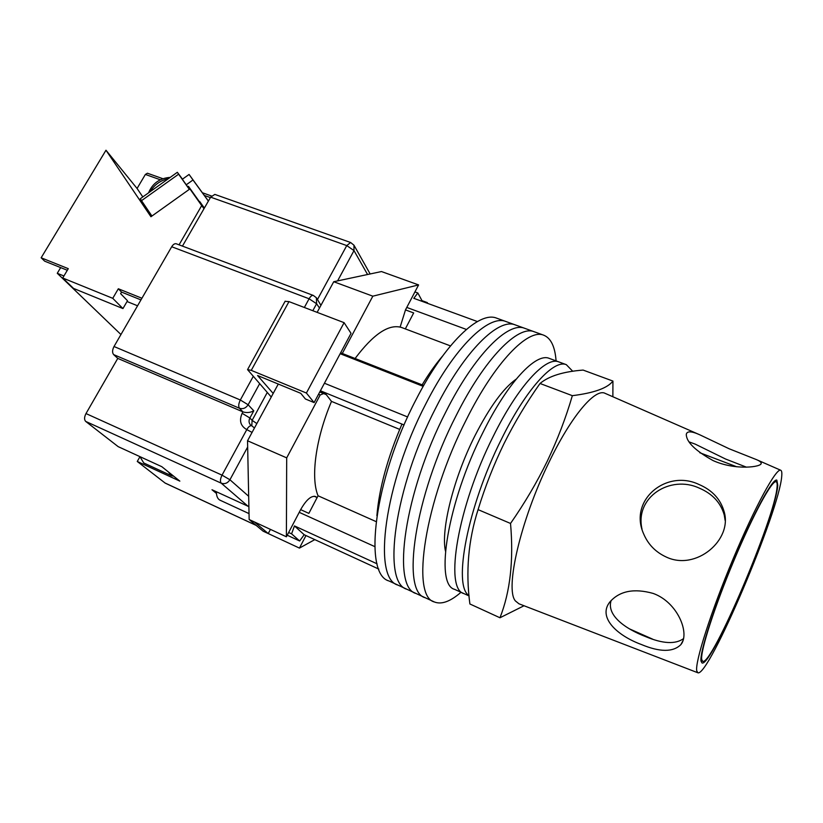 <?xml version="1.0" encoding="UTF-8"?>
<svg xmlns="http://www.w3.org/2000/svg" width="823" height="823" viewBox="0 0 823 823"><rect width="100%" height="100%" fill="white"/><g stroke="black" fill="none" stroke-linecap="round" stroke-linejoin="round"><path stroke-width="1.23" d="M425.975 403.568C384.115 483.564 372.222 578.651 397.982 585.122C372.222 578.651 384.115 483.564 425.975 403.568C454.635 347.039 488.841 314.345 505.867 321.495C488.841 314.345 454.635 347.039 425.975 403.568M496.999 318.285L496.578 318.131C479.212 310.857 444.718 343.304 416.057 399.608C374.156 479.264 362.799 574.269 389.012 580.976L397.55 584.927M515.63 325.034L496.578 318.131M435.974 407.55C394.135 487.885 381.697 583.065 407.004 589.299C381.697 583.065 394.135 487.885 435.974 407.55C464.614 350.783 498.522 317.843 515.219 324.879C498.522 317.843 464.614 350.783 435.974 407.55M446.025 411.551C404.216 492.236 391.244 587.509 416.088 593.506C391.244 587.509 404.216 492.236 446.025 411.551C474.655 354.559 508.275 321.371 524.621 328.284C508.275 321.371 474.655 354.559 446.025 411.551M456.148 415.594C414.381 496.619 400.842 591.974 425.224 597.735C400.842 591.974 414.381 496.619 456.148 415.594C484.768 358.365 518.089 324.91 534.086 331.71C518.089 324.91 484.768 358.365 456.148 415.594M556.081 360.896C555.021 346.586 550.865 338.006 543.612 335.156L515.219 324.879M516.155 379.156C503.316 388.25 489.582 407.118 474.943 435.748C453.514 478.132 440.655 530.115 445.48 551.132M543.612 335.156C527.965 328.48 494.952 362.192 466.332 419.648C424.606 501.022 410.502 596.469 434.41 601.983C441.529 604.771 450.397 601.531 461.014 592.262M340.166 353.705L423.187 386.357M414.915 291.918L417.837 292.978L413.804 298.317L477.412 321.556M378.827 569.094L304.171 534.724L294.459 525.918L377.088 563.827M324.427 383.23L407.642 416.973M318.542 394.279L320.198 394.968L286.692 457.866L286.394 536.791L300.652 509.622L308.851 513.387L318.059 495.775C310.508 477.844 315.672 438.505 331.504 401.398L325.538 393.682L320.054 391.439M355.094 358.499C373.488 333.973 388.991 323.634 401.583 327.492L401.933 327.616M405.472 309.901L413.671 312.935L405.317 328.902M304.171 534.724L299.665 540.989L287.217 535.217M376.893 515.733C379.125 488.553 387.479 458 401.963 424.092L404.093 424.966M299.665 540.989L291.589 533.849L288.647 532.491M291.589 533.849L294.459 525.918M299.222 512.338L374.794 546.606M320.414 390.771L401.963 424.092M340.64 352.82L422.137 384.845C428.927 373.632 435.748 364.033 442.579 356.04M422.137 384.845L423.701 385.462M406.768 307.432L466.374 329.437M399.69 429.4L331.504 401.398M376.09 521.597L318.059 495.775M417.837 292.978L422.446 301.475M493.234 436.365C457.619 506.824 444.163 589.175 463.935 593.599C444.163 589.175 457.619 506.824 493.234 436.365C517.801 386.357 545.834 356.266 558.755 361.883C545.834 356.266 517.801 386.357 493.234 436.365M549.476 358.468L549.157 358.344C535.917 352.614 507.616 382.479 483.039 432.281C447.383 502.442 434.421 584.721 454.615 589.35L463.606 593.445M572.757 371.286L566.306 364.661L549.157 358.344M566.306 364.661C553.632 359.137 525.815 389.413 501.258 439.575C467.536 506.639 452.65 586.027 469.017 595.554M249.03 513.603L220.07 500.219C217.673 499.057 216.439 496.238 216.367 491.763M342.296 353.479L372.829 296.177L418.588 284.923L405.523 309.808L400.143 327.05M320.198 394.968L323.655 393.579M300.652 509.622C306.187 499.88 311.156 495.508 315.579 496.506L316.804 497.401M305.971 535.547L299.438 548.097L268.236 533.561L254.42 521.957L249.153 519.519L263.103 531.174L268.236 533.561L270.438 529.395M314.818 539.621L299.438 548.097M427.332 303.265L427.384 302.627L422.137 300.704M427.106 303.173L427.384 302.627M286.692 457.866L247.538 440.768L249.153 519.519M247.538 440.768L278.277 384.053M317.133 312.359L333.737 281.723L381.471 271.549L418.588 284.923M372.829 296.177L333.737 281.723M286.394 536.791L254.42 521.957M273.185 393.445L257.589 375.525L300.765 393.322L305.395 398.98L314.108 402.591L351.03 333.325L344.096 322.667L288.986 301.609L251.262 370.36L247.558 369.63L271.251 397.005M314.108 402.591L306.403 393.034L344.096 322.667M306.403 393.034L251.262 370.36M285.087 301.331L288.986 301.609M173.643 476.157L171.421 475.725L168.293 471.877M171.421 475.725L143.758 462.968L139.9 456.621M256.241 525.444L165.197 483.122L137.266 461.466L179.846 481.126L161.822 466.692L118.173 446.642L85.695 421.417C84.121 419.709 84.224 417.086 85.993 413.568L117.771 358.396L113.625 354.59C112.123 352.697 112.257 350.012 114.016 346.514L171.698 246.746C173.18 244.369 174.713 243.382 176.287 243.783L313.347 295.447C311.989 295.138 310.569 296.239 309.098 298.77L171.698 246.746M248.885 506.639L211.995 489.747L216.449 493.461M182.449 246.108L210.647 197.16L214.834 194.403L350.619 242.507L346.761 245.583L210.647 197.16M259.543 383.888L248.135 404.772L253.793 410.811C250.202 412.693 246.581 413.033 242.929 411.86L117.771 358.396M139.92 456.744L137.266 461.466M316.69 298.214L320.929 305.343M777.087 486.794C777.354 483.77 777.035 482.103 776.13 481.774C772.128 479.778 753.302 514.272 733.91 560.566C714.498 606.808 700.239 651.353 701.721 659.521L702.647 661.311C711.792 666.681 775.533 516.587 777.087 486.794M689.211 441.941L695.198 444.122L725.464 458.977L746.44 467.166M729.178 448.782L699.92 434.863C691.598 431.077 687.051 430.882 686.289 434.297C686.248 441.848 695.178 450.613 713.088 460.582C735.577 470.756 762.273 467.011 761.203 463.174C761.09 462.104 759.485 460.911 756.399 459.594L729.178 448.782M683.481 638.669C675.354 644.45 662.782 643.781 645.757 636.663C624.698 628.618 606.356 614.987 611.15 600.481M653.195 593.434C634.008 588.085 619.565 590.935 609.864 601.983C597.529 617.301 616.952 635.5 641.354 644.502C659.912 652.248 673.091 652.289 680.868 644.625C690.178 633.617 677.833 602.302 653.195 593.434M642.012 529.158C634.574 497.061 670.457 474.573 699.324 488.142C712.44 493.749 720.742 502.699 724.25 515.003L725.145 520.475M699.005 484.49C666.517 468.863 628.299 500.055 643.679 533.962C648.154 544.476 655.684 552.171 666.26 557.037C695.98 571.213 732.655 540.022 724.137 511.69C720.588 499.201 712.214 490.127 699.005 484.49M499.973 617.764L469.892 603.979C465.571 571.79 468.297 540.33 478.07 509.622C485.117 486.671 493.769 464.676 504.015 443.618C514.447 422.713 526.453 402.663 540.022 383.477C548.92 376.06 563.282 371.595 583.116 370.083L612.929 381.07C607.621 388.075 594.103 392.952 572.345 395.678C565.854 417.837 557.521 439.616 547.357 461.014C536.905 482.381 524.632 503.203 510.527 523.459C513.758 560.309 510.239 591.737 499.973 617.764L524.035 605.749M697.688 672.7L518.932 603.784L515.393 600.924C504.818 589.062 520.475 520.537 548.859 462.598C571.008 416.315 595.152 387.983 605.07 393.332L699.92 434.863M777.756 485.272C776.11 515.61 711.669 667.525 702.029 662.968L701.011 661.147C699.468 652.865 714.076 607.251 733.941 559.99C753.775 512.678 772.931 477.721 776.85 480.159L777.756 485.272M696.752 670.899C694.869 662.165 710.928 611.736 733.056 559.054C755.144 506.31 776.428 467.526 780.739 470.252C781.727 470.715 782.056 472.69 781.727 476.178C779.515 510.558 708.675 677.463 697.863 672.772L696.752 670.899M612.868 396.748L612.929 381.07M510.527 523.459L478.07 509.622M572.345 395.678L540.022 383.477M189.413 189.28L182.006 178.776L182.356 179.239L189.074 174.455L208.404 201.059M150.259 213.569L148.84 211.48M145.043 205.863L148.562 211.676M186.255 184.794L192.994 179.98L208.384 201.1M189.074 174.455L192.994 179.98M182.48 179.157L177.346 172.295L178.632 174.188L141.515 200.658L151.916 216.027M141.515 200.658L140.352 198.682M178.632 174.188L189.321 189.352M140.959 299.901L121.547 292.083L118.327 288.77L112.751 298.317L62.713 277.999L68.278 268.668L41.15 257.784L44.668 261.169L67.321 270.273M141.926 298.245L118.327 288.77M137.554 305.786L127.03 301.527M63.916 275.972L57.271 273.287L120.95 334.529M204.001 208.703L201.697 205.606L179.064 244.832M160.32 179.764L145.373 174.445L137.071 188.477L105.982 150.228L41.15 257.784M145.373 174.445L147.41 173.221L162.81 178.684M57.271 273.287L60.665 267.598M204.423 207.982L199.495 201.758M204.351 208.106L199.752 201.584M105.982 150.228L150.938 216.737L189.928 188.92L201.697 205.606M204.176 208.394L188.446 186.327L187.706 186.852M189.928 188.92L196.872 198.281L188.446 186.327M151.844 216.089L150.177 213.63M137.071 188.477L142.811 196.934M62.713 277.999L73.514 288.41L122.946 308.574L127.503 300.734L120.621 293.667L121.547 292.083M112.751 298.317L122.946 308.574M164.919 482.947L256.128 525.352M248.207 506.392L221.243 483.183L85.695 421.417M367.562 274.512L353.993 250.593L337.584 280.9M319.478 308.018L316.598 303.749L312.822 310.713M247.661 447.012L229.936 479.758L248.68 496.29M317.503 299.428L346.761 245.583L353.993 250.593L353.962 245.192L350.619 242.507M85.993 413.568L222.035 475.149L246.787 429.606C240.522 426.016 238.968 420.584 242.147 413.3L242.929 411.86L239.472 408.249L113.625 354.59M304.356 307.473L309.098 298.77L316.598 303.749L316.382 297.751L313.347 295.447M114.016 346.514L240.326 399.988L253.134 376.605M253.793 410.811L249.873 418.002L252.126 420.347L267.197 392.592M256.848 423.578L252.126 420.347L251.766 425.81M242.147 413.3L249.873 418.002C248.567 420.728 248.824 423.094 250.645 425.09L251.715 425.789C250.151 425.398 248.505 426.674 246.787 429.606L252.064 432.414M252.208 426.129L254.461 427.981M240.326 399.988C238.536 403.671 238.248 406.418 239.472 408.249C242.991 409.309 245.882 408.157 248.135 404.772L240.326 399.988M222.035 475.149C220.235 478.873 219.967 481.558 221.243 483.183C224.761 484.336 227.662 483.194 229.936 479.758L222.035 475.149M168.365 178.704C160.331 180.474 154.282 184.784 150.218 191.646M210.4 197.592L204.361 195.442M406.583 589.103L397.982 585.122M415.677 593.311L407.004 589.299M424.812 597.539L416.088 593.506M434.019 601.798L425.224 597.735M450.469 345.897L401.583 327.492M319.766 391.985L326.299 394.659M314.18 496.228L317.133 497.545M469.059 595.934L463.935 593.599M285.18 301.156L247.558 369.63M354.25 245.707L370.155 273.956M699.797 452.732L736.719 466.785M774.474 481.146L776.13 481.774M629.492 628.885L652.505 639.08M700.949 660.56L702.564 661.27M780.739 470.252L756.399 459.594M724.137 511.69L724.25 515.003M680.868 644.625L682.823 640.952M761.203 463.174L760.884 464.028M177.346 172.295L140.342 198.693M170.227 177.377C159.744 178.169 152.533 183.313 148.572 192.819M202.407 192.757L211.46 195.977"/></g></svg>

